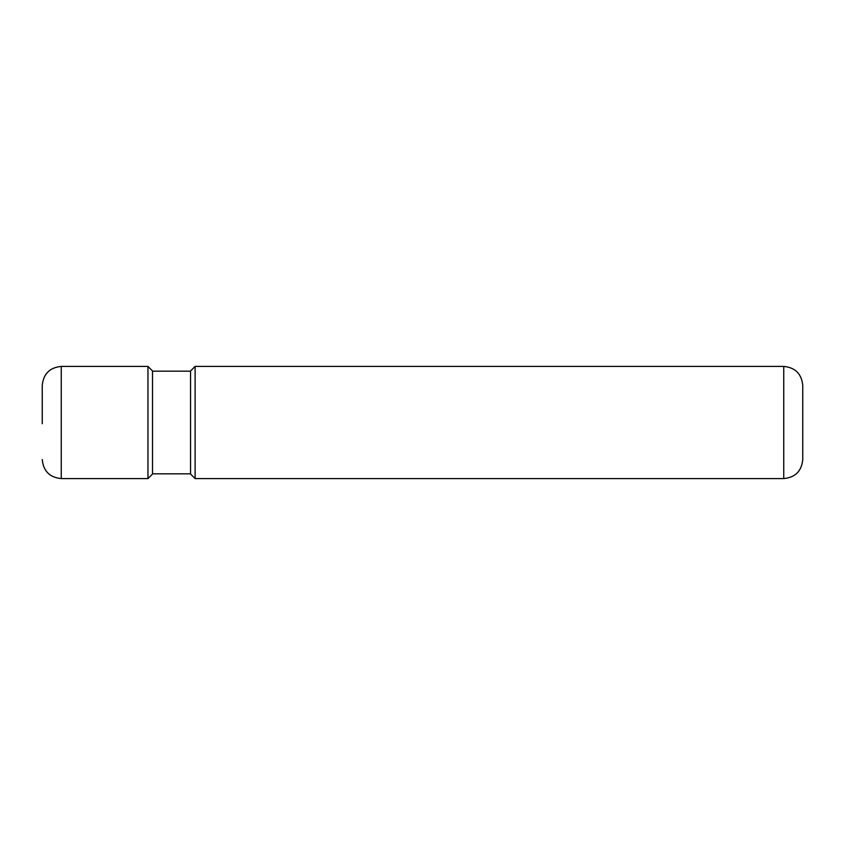 <?xml version="1.0" encoding="UTF-8"?>
<svg xmlns="http://www.w3.org/2000/svg" width="845" height="845" viewBox="0 0 845 845"><rect width="100%" height="100%" fill="white"/><g stroke="black" fill="none" stroke-linecap="round" stroke-linejoin="round"><path stroke-width="1.27" d="M783.737 366.413L783.737 478.587C795.282 477.457 801.62 471.119 802.75 459.574L802.75 385.426C801.62 373.881 795.282 367.543 783.737 366.413L195.11 366.413L190.547 370.976L190.547 473.834L152.522 473.834L152.522 371.166L190.547 371.166L190.547 474.024L195.11 478.587L195.11 366.413M147.959 366.413L147.959 478.587L152.522 474.024L152.522 370.976L147.959 366.413L61.262 366.413C49.718 367.543 43.38 373.881 42.25 385.426L42.25 423.715M147.959 478.587L61.262 478.587L61.262 366.413M61.262 478.587C49.718 477.457 43.38 471.119 42.25 459.574M783.737 478.587L195.11 478.587"/></g></svg>
